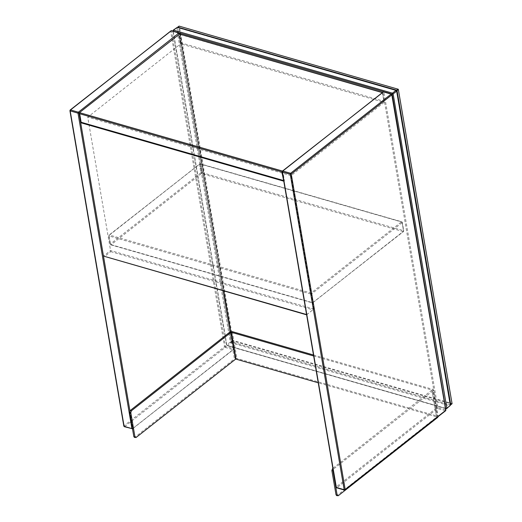 <?xml version="1.0" encoding="UTF-8"?>
<svg xmlns="http://www.w3.org/2000/svg" width="522" height="522" viewBox="0 0 522 522"><rect width="100%" height="100%" fill="white"/><g stroke="black" fill="none" stroke-linecap="round" stroke-linejoin="round"><path stroke-width="0.39" stroke-dasharray="2.61 1.96" d="M382.306 92.44L384.107 102.39L382.443 92.648L282.761 171.144L284.425 180.886L283.981 181.232L306.779 314.603L313.839 309.044L110.527 250.521L103.473 256.08L104.576 256.504L110.749 251.637L87.729 117.15L181.695 43.072L180.24 34.55L179.131 34.126L180.801 43.868L384.107 102.39L291.041 175.673L313.839 309.044L306.766 314.701L104.576 256.504M437.704 417.417L433.123 390.619L333.662 468.939L333.251 469.448L336.24 486.948L436.803 407.76L382.88 92.303L382.15 92.564M283.72 180.853L81.112 122.363L80.675 122.709M81.112 122.363L79.448 112.621M229.817 332.096L232.838 349.76L233.497 349.238L230.502 331.731M129.939 410.925L132.934 428.425L232.838 349.76L234.398 358.895L236.897 358.425L437.41 416.145L438.082 416.713L433.501 389.914L432.829 389.347L437.41 416.145M171.64 31.02L171.092 30.759L170.635 31.203L224.558 346.667L123.995 425.854L70.072 110.396L170.635 31.203L171.64 31.02L179.457 33.271L233.38 348.729L225.563 346.477L171.64 31.02M313.487 354.993L432.829 389.347M313.657 355.991L431.948 390.045L436.529 416.837L318.237 382.789M136.053 437.534L134.93 437.214L234.398 358.895M134.93 437.214L134.33 437.377M338.243 495.737L337.127 495.417L436.588 417.091L431.948 390.045L332.547 468.619L333.662 468.939M433.123 390.619L433.501 389.914M306.571 314.544L333.108 469.774M337.127 495.417L336.52 495.58M283.772 181.173L282.317 171.49L282.761 171.144L281.86 171.934M291.041 175.673L87.729 117.15M306.623 314.831L313.839 309.044M180.24 34.55L382.443 92.648M384.107 102.39L383.885 101.275L181.695 43.072M284.425 180.886L283.322 180.462M450.754 404.791L446.388 408.622L227.442 345.597L230.972 342.817L449.918 405.842L450.375 405.392L450.258 404.883L231.305 341.864L177.532 27.366L178.857 26.322L232.571 340.566L231.305 341.864L177.591 27.62L396.544 90.645L450.525 405.013L231.579 341.995L232.903 340.951L451.85 403.976L452.019 403.499L233.073 340.474L179.359 26.23L398.306 89.255L452.078 403.747M233.073 340.474L232.903 340.951L232.571 340.566L233.073 340.474M179.359 26.23L178.857 26.322L179.359 26.23M177.532 27.366L176.593 27.81L230.306 342.047L226.776 344.827L173.063 30.583L177.532 27.366M396.661 91.154L396.544 90.645L397.04 90.554M395.996 90.384L396.544 90.645L396.707 90.169M391.702 94.365L383.885 92.113L437.808 407.571L445.625 409.822L391.702 94.365M344.722 489.969L445.286 410.781L437.469 408.53L336.905 487.718L344.722 489.969M445.742 410.331L445.625 409.822L445.286 410.781L445.742 410.331M336.357 487.457L336.905 487.718L336.24 486.948L336.357 487.457M282.435 171.999L282.774 171.04M383.337 91.852L382.88 92.303L383.885 92.113L383.337 91.852M437.469 408.53L437.808 407.571L436.803 407.76L437.469 408.53M124.66 426.624L225.223 347.437L233.04 349.688L132.477 428.875L124.66 426.624L123.995 425.854L124.66 426.624M223.527 290.911L179.627 34.1M224.558 346.667L225.563 346.477L225.223 347.437L224.558 346.667M132.934 428.425L132.477 428.875L132.934 428.425L131.929 428.614M233.04 349.688L233.38 348.729M232.316 331.633L236.897 358.425M110.749 251.637L312.946 309.84M382.43 92.746L383.885 101.275M173.18 31.092L226.894 345.336L445.847 408.361M231.305 341.864L230.972 342.817L230.306 342.047L231.305 341.864M227.442 345.597L226.776 344.827M402.142 222.626L311.719 293.827L313.18 302.355L403.597 231.155L402.142 222.626L401.483 221.857L199.848 163.817L109.424 235.017L311.06 293.057L401.483 221.857L402.025 222.118L403.48 230.646L201.851 172.606L200.389 164.078L402.025 222.118L402.142 222.626L401.483 221.857M310.72 294.017L109.091 235.977L110.547 244.498L312.182 302.538L310.72 294.017L311.06 293.057L311.719 293.827L310.72 294.017M110.429 243.989L108.974 235.468L199.391 164.267L200.853 172.789L110.429 243.989L111.088 244.759L201.512 173.558L403.147 231.605L312.724 302.799L111.088 244.759M403.48 230.646L403.147 231.605M199.848 163.817L200.389 164.078L199.848 163.817L199.391 164.267L199.848 163.817M109.424 235.017L109.091 235.977M313.18 302.355L312.182 302.538L312.724 302.799L313.18 302.355L312.724 302.799L312.182 302.538M199.391 164.267L200.389 164.078M201.851 172.606L201.512 173.558L200.853 172.789L201.851 172.606M132.17 428.953L233.386 349.642L233.647 348.957L230.691 331.672M179.836 34.158L223.736 290.969M436.666 416.954L432.086 390.156M446.088 408.7L227.135 345.681L226.626 345.107L172.912 30.87M401.783 221.778L402.292 222.346L403.754 230.874L403.486 231.559L312.424 302.884L110.788 244.844L110.279 244.276L108.824 235.748L109.085 235.063L200.148 163.738L401.783 221.778"/><path stroke-width="0.78" d="M283.714 180.801L281.86 171.934L79.67 113.737L81.125 122.259L80.675 122.709L103.473 256.08L306.819 314.89M134.93 437.214L133.841 436.692L129.678 412.328L130.356 410.416L229.817 332.096L232.316 331.633L313.487 354.993M171.64 31.02L171.092 30.759L70.529 109.946L78.346 112.197L79.011 112.967L80.675 122.709L283.981 181.232M382.619 92.531L179.561 34.08L79.011 112.967L78.006 113.15L70.189 110.899L124.112 426.363L131.929 428.614L78.006 113.15L78.346 112.197L178.909 33.01L171.092 30.759L170.635 31.203M318.237 382.789L236.016 359.123L231.435 332.325L313.657 355.991M130.356 410.416L131.472 410.736L230.933 332.416L235.513 359.214L236.016 359.123M131.472 410.736L130.794 412.654L129.678 412.328M133.841 436.692L134.963 437.012L130.794 412.654M134.963 437.012L136.053 437.534L235.513 359.214M134.33 437.377L136.053 437.534M231.435 332.325L230.933 332.416M438.075 416.68L437.704 417.417L338.243 495.737L337.153 495.215L332.99 470.851L331.875 470.531L336.037 494.889L337.153 495.215M332.866 468.364L332.547 468.619L332.925 468.73M333.251 469.448L332.99 470.851M336.52 495.58L338.243 495.737M331.875 470.531L332.547 468.619M337.127 495.417L336.037 494.889M79.67 113.737L79.448 112.621L282.761 171.144M283.994 180.932L80.936 122.481L79.448 112.621M398.364 89.51L397.04 90.554L450.754 404.791L452.078 403.747L398.306 89.255L179.085 26.1L177.761 27.144L396.707 90.169L398.032 89.125L398.364 89.51M452.078 403.747L450.525 405.013M176.593 27.81L173.519 30.139L392.466 93.164L395.996 90.384L177.532 27.366M397.04 90.554L396.707 90.169L396.544 90.645L397.04 90.554M291.256 174.061L391.82 94.873L445.742 410.331L345.179 489.519L291.256 174.061L290.258 174.25L344.174 489.708L336.357 487.457L282.435 171.999L290.258 174.25L290.591 173.291L282.774 171.04L383.337 91.852L391.161 94.104L290.591 173.291L291.256 174.061M344.174 489.708L344.722 489.969L344.174 489.708L345.179 489.519L344.722 489.969L345.179 489.519M282.774 171.04L282.435 171.999L282.774 171.04M391.82 94.873L391.161 94.104M445.286 410.781L445.625 409.822M336.24 486.948L336.905 487.718M383.885 92.113L383.337 91.852L382.88 92.303M230.502 331.731L223.527 290.911M179.627 34.1L382.443 92.648M306.779 314.603L103.473 256.08L129.939 410.925M70.529 109.946L70.189 110.899M124.66 426.624L123.995 425.854M131.929 428.614L132.477 428.875L131.929 428.614L132.934 428.425L132.477 428.875M178.909 33.01L179.575 33.78M437.638 417.026L437.704 417.417M81.125 122.259L283.322 180.462M450.258 404.883L396.661 91.154L393.131 93.934L446.845 408.171L449.918 405.842M445.592 408.289L392.133 94.117L173.2 31.196M445.847 408.361L446.388 408.622L446.845 408.171L446.388 408.622L445.847 408.361L446.845 408.171M396.661 91.154L395.996 90.384L396.661 91.154M393.131 93.934L392.466 93.164L392.133 94.117L393.131 93.934M173.18 31.092L173.519 30.139M344.422 490.054L445.631 410.736L445.892 410.051L391.97 94.593L391.461 94.019L383.644 91.768L282.435 171.085L282.167 171.771L336.09 487.228L336.599 487.802L344.422 490.054M171.399 30.674L70.183 109.992L69.922 110.677L123.844 426.135L124.353 426.702L132.816 428.83M171.392 30.674L179.216 32.925L179.836 34.158M223.736 290.969L230.691 331.672M172.958 31.124L173.18 30.178L177.35 27.274L396.302 90.299L396.811 90.874L450.525 405.111L446.728 408.576L445.638 408.576"/></g></svg>
